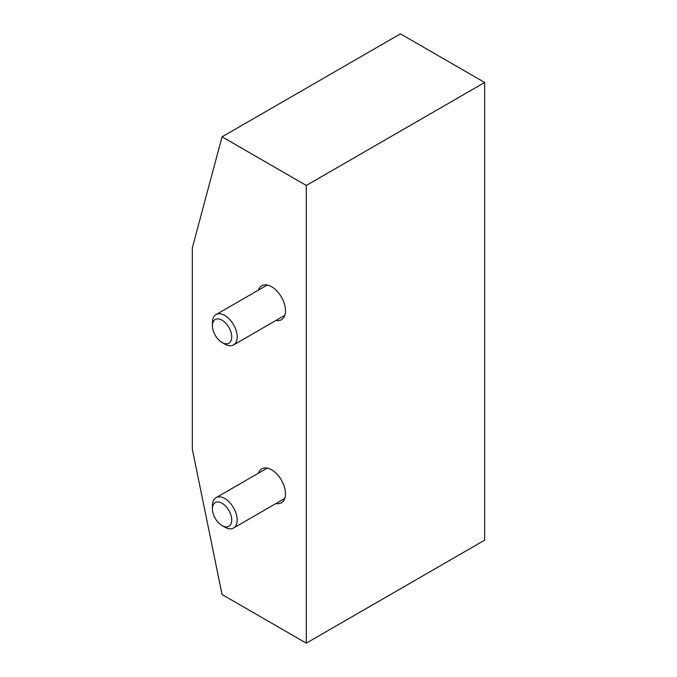 <?xml version="1.0" encoding="UTF-8"?>
<svg xmlns="http://www.w3.org/2000/svg" width="677" height="677" viewBox="0 0 677 677"><rect width="100%" height="100%" fill="white"/><g stroke="black" fill="none" stroke-linecap="round" stroke-linejoin="round"><path stroke-width="1.02" d="M222.064 342.494L224.798 344.068A17.517 10.113 -120 0 0 233.557 344.94A17.517 10.113 -120 0 0 237.187 336.918A17.517 10.113 -120 0 0 229.545 319.29A17.517 10.113 -120 0 0 216.039 314.593A17.517 10.113 -120 0 0 212.417 322.616L212.417 325.772A13.65 7.879 60 0 1 222.064 320.204A13.65 7.879 60 0 1 231.72 336.918A13.65 7.879 60 0 1 222.064 342.494A13.65 7.879 60 0 1 212.417 325.772M222.064 525.572L224.798 527.146A17.517 10.113 -120 0 0 233.557 528.018A17.517 10.113 -120 0 0 237.187 519.995A17.517 10.113 -120 0 0 229.545 502.368A17.517 10.113 -120 0 0 216.039 497.671A17.517 10.113 -120 0 0 212.417 505.694L212.417 508.85A13.65 7.879 60 0 1 222.064 503.282A13.65 7.879 60 0 1 231.72 519.995A13.65 7.879 60 0 1 222.064 525.572A13.65 7.879 60 0 1 212.417 508.85M258.436 290.12A19.616 11.331 60 0 1 261.804 285.753A19.616 11.331 60 0 1 281.42 297.076A19.616 11.331 60 0 1 281.42 319.73A19.616 11.331 60 0 1 275.954 320.466M258.436 473.198A19.616 11.331 60 0 1 261.804 468.831A19.616 11.331 60 0 1 281.42 480.154A19.616 11.331 60 0 1 281.42 502.808A19.616 11.331 60 0 1 275.954 503.536M192.336 449.249L222.064 594.524L306.292 643.15L306.292 185.456L222.064 136.83L192.336 247.774L192.336 449.249M306.292 643.15L484.664 540.17L484.664 82.476L400.437 33.85L222.064 136.83M484.664 82.476L306.292 185.456M267.271 285.017L216.039 314.593M284.789 315.364L233.557 344.94M267.271 468.095L216.039 497.671M284.789 498.441L233.557 528.018"/></g></svg>
